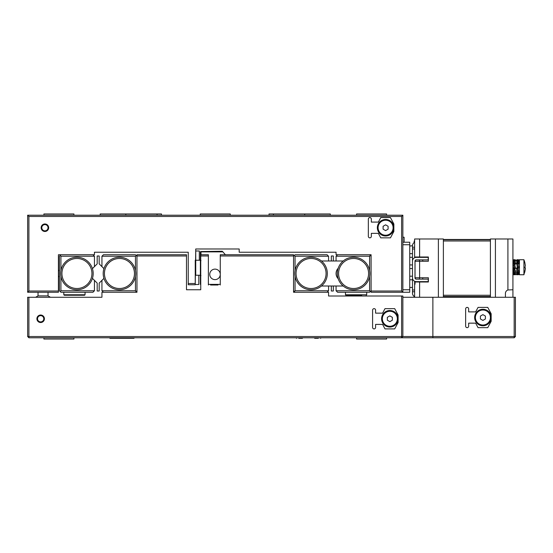 <?xml version="1.0" encoding="UTF-8"?>
<svg xmlns="http://www.w3.org/2000/svg" width="553" height="553" viewBox="0 0 553 553"><rect width="100%" height="100%" fill="white"/><g stroke="black" fill="none" stroke-linecap="round" stroke-linejoin="round"><path stroke-width="0.83" d="M402.861 289.758L409.738 289.758L409.738 244.73L402.861 244.73M402.861 242.228L409.738 242.228L409.738 244.73M409.738 289.758L409.738 292.261L371.091 292.261L371.091 291.009L401.609 291.009L401.609 216.465L28.901 216.465L28.901 291.009L58.418 291.009L58.418 254.739L94.439 254.739L94.439 252.237L188.241 252.237L188.241 283.502L195.244 283.502L195.741 248.981L239.193 248.981L239.193 252.237L336.072 252.237L336.072 254.739L371.091 254.739L371.091 291.009M514.919 270.88L514.919 268.62M515.099 272.982L515.7 274.647L514.601 274.744A7.507 2.406 83.2 0 1 513.302 273.555L513.924 271.122L514.601 272.657A7.507 1.3 72.8 0 1 513.302 269.553L513.924 267.244M514.919 265.958L514.919 264.804L514.242 264.134A7.507 0.408 70.4 0 1 515.541 267.7L515.7 268.364L514.09 268.627L515.7 272.809L514.753 273.085M514.428 264.002L515.7 263.401L514.919 264.804M515.7 263.401L515.541 262.82A7.507 1.929 76.8 0 0 514.242 260.463L513.143 260.422L513.924 263.677M514.414 272.435L514.242 273.445L515.7 274.647M515.32 273.666L515.61 272.836M514.414 273.984L514.325 274.647M515.652 260.332L515.216 261.486M515.7 260.228L515.541 260.014A7.507 2.544 89.7 0 0 514.857 259.737L513.917 259.744A7.507 2.544 89.7 0 1 514.601 260.021L515.7 260.228L515.099 261.852M514.09 274.765L513.143 274.641L513.474 273.818M513.744 270.998L513.143 272.677L513.924 271.032M513.709 261.942L513.315 263.491M514.601 260.021L513.302 259.972A7.507 2.544 89.7 0 1 513.917 259.744M513.239 260.401L513.302 259.972M514.428 260.961L514.753 260.221M514.601 263.041L513.302 260.684A7.507 1.929 76.8 0 1 514.601 263.041L514.753 263.594M513.924 268.177L514.414 268.454M514.601 268.032L513.302 264.465A7.507 0.408 70.4 0 1 514.601 268.032L514.753 268.675M514.09 263.553L513.143 263.864L513.302 264.465M514.242 269.256A7.507 1.3 72.8 0 0 515.541 272.366M513.143 268.896L514.09 268.627M514.242 273.445A7.507 2.406 83.2 0 0 515.541 274.634M513.143 273.147L514.09 273.051M513.302 262.661A7.507 1.97 102.8 0 1 513.682 261.832M519.426 263.491L518.638 263.491M516.419 263.491L515.638 263.491M513.917 263.491L512.921 263.491M519.426 270.998L518.424 270.998M517.138 270.998L515.071 270.998M513.855 270.998L512.921 270.998M523.926 274.751L523.926 259.737L519.426 259.737L519.426 274.751L523.926 274.751L525.35 268.869L524.762 272.249M525.35 265.62L524.762 262.24L525.35 265.62L524.762 267.873L525.35 267.873L525.35 268.869M524.762 262.24L523.926 259.737M490.407 239.477L443.382 239.477M414.619 241.979L414.114 241.979A2.502 2.502 0 0 1 414.619 240.479M518.175 270.424L518.175 268.087M518.279 272.643L518.949 274.62L517.857 274.689A7.507 2.336 81.9 0 1 516.55 273.258L517.173 270.88L517.857 272.263A7.507 1.141 72.1 0 1 516.55 269.034L516.398 268.371L517.173 267.825L517.173 266.152L517.173 267.244M518.175 265.426L517.49 263.643A7.507 0.588 70.7 0 1 518.797 267.161L518.949 267.839L517.345 268.087L518.949 272.442L518.002 272.726M517.677 263.587L518.949 262.952L518.175 264.493M518.949 262.952L518.797 262.405A7.507 2.039 77.9 0 0 517.49 260.242L516.398 260.228L517.173 263.47M517.67 272.111L517.49 273.12L518.949 274.62M518.638 273.846L518.603 272.546M517.67 273.97L517.49 274.758L516.398 274.647L516.785 273.645M518.769 260.511L518.458 261.687M518.949 260.076L518.797 259.91A7.507 2.537 91.2 0 0 518.299 259.751L517.359 259.73A7.507 2.537 91.2 0 1 517.857 259.889L518.949 260.076L518.396 261.576M516.55 272.601L516.44 272.954M517.048 262.143L516.55 263.097A7.507 1.853 103.9 0 1 517.02 262.032M516.398 263.684L516.55 263.097M517.857 259.889L516.55 260.097A7.507 2.537 91.2 0 1 517.359 259.73M516.398 260.345L517.173 262.654M517.677 260.802L518.002 260.048M517.857 262.606L516.55 260.449A7.507 2.039 77.9 0 1 517.857 262.606L518.002 263.131M517.173 267.825L517.67 267.977M517.857 267.493L516.55 263.975A7.507 0.588 70.7 0 1 517.857 267.493L518.002 268.143M517.345 263.09L516.398 263.401L516.55 263.975M517.49 268.73A7.507 1.141 72.1 0 0 518.797 271.965M516.398 268.371L517.345 268.087M517.49 273.12A7.507 2.336 81.9 0 0 518.797 274.551M516.398 272.809L517.345 272.698M415.033 274.005A1.251 1.251 0 0 0 414.985 274.357M415.033 264.984A1.251 1.251 0 0 1 414.985 264.638M409.738 253.668L409.738 246.05L412.483 245.732L412.483 247.232L414.619 247.232M409.738 264.928L409.738 257.304L412.483 257.304L412.483 253.675L409.78 253.675M409.738 276.182L409.738 268.564L412.483 268.558M409.738 287.436L409.738 279.818L412.483 279.811L412.483 276.189L409.78 276.189M409.78 264.928L412.483 264.928M419.485 257.304L422.741 257.304M409.78 287.442L412.483 287.442L412.483 288.756L412.483 269.498M422.741 279.127L422.741 277.751M422.741 261.244L422.741 259.869M422.741 257.366L422.741 256.986M422.741 282.002L422.741 281.629M512.921 289.758L512.921 238.979L507.917 238.979L507.917 289.972L512.921 289.758L512.921 297.258M419.616 238.979L419.616 256.986L414.619 256.986L414.619 238.979L443.382 238.979L443.382 297.258M419.616 256.986L428.375 256.986L428.375 261.244L415.033 261.244L415.033 277.751L428.375 277.751L428.375 282.002L414.619 282.002L414.619 297.258M443.382 239.732L490.407 239.732M490.407 297.258L490.407 238.979L507.917 238.979M507.917 289.972A3.753 3.753 0 0 0 505.414 293.512L505.414 297.258M443.382 296.512L490.407 296.512M415.033 284.256L414.619 284.256L415.033 284.256L415.033 282.002M414.619 290.007L412.483 290.007L412.483 277.876A3.753 3.753 0 0 0 416.236 281.629L428.243 281.629L428.243 279.127L416.236 279.127A1.251 1.251 0 0 1 414.985 277.876L414.985 261.12A1.251 1.251 0 0 1 416.236 259.869L428.243 259.869L428.243 257.366L416.236 257.366A3.753 3.753 0 0 0 412.483 261.12L412.483 247.232M414.985 257.58L414.985 256.986M414.985 282.002L414.985 281.415M412.483 246.044L412.483 245.732A3.753 3.753 0 0 1 414.619 242.345M414.619 248.981L412.483 248.981L412.483 264.168M412.483 277.876L412.483 261.12M414.619 296.643A3.753 3.753 0 0 1 412.483 293.263L412.483 290.007M419.485 256.986L419.485 257.366M419.485 259.869L419.485 261.244M419.485 277.751L419.485 279.127M419.485 281.629L419.485 282.002M220.26 274.371A5.253 5.253 0 0 0 215.006 269.117A5.253 5.253 0 0 0 209.753 274.371A5.253 5.253 0 0 0 215.006 279.624A5.253 5.253 0 0 0 220.26 274.371M208.377 284.38L220.26 284.38M225.382 254.739L222.887 251.864L200.995 251.864L200.995 254.739M200.995 275.622L200.373 274.869L200.373 284.38L200.746 284.629M210.562 285.002L218.069 285.002M200.373 274.869L200.373 261.375L200.995 260.615M200.373 261.375L200.373 251.864L200.995 251.864M222.887 251.864L222.258 251.235L200.684 251.546M386.602 337.786L386.602 339.037L356.581 339.037L356.581 337.786M73.929 337.786L73.929 339.037L43.908 339.037L43.908 337.786M36.906 318.777A3.753 3.753 0 0 0 40.659 322.523A3.753 3.753 0 0 0 44.413 318.777A3.753 3.753 0 0 0 40.659 315.023A3.753 3.753 0 0 0 36.906 318.777M37.528 318.777A3.124 3.124 0 0 0 40.659 321.901A3.124 3.124 0 0 0 43.784 318.777A3.124 3.124 0 0 0 40.659 315.645A3.124 3.124 0 0 0 37.528 318.777M401.609 296.014L402.861 296.014L402.861 336.535L514.172 336.535L514.172 297.258L515.424 297.258L515.424 336.535L514.172 337.786L28.901 337.786L28.901 336.535L401.609 336.535L401.609 296.014L328.565 296.014L328.565 292.261L293.546 292.261L293.546 255.991L220.26 255.991L220.26 254.739L293.546 254.739L293.546 255.991M200.746 255.991L200.746 254.739L208.377 254.739L208.377 255.991L200.746 255.991L200.746 289.758L192.866 289.758M27.65 336.535L27.65 297.258L28.901 297.258L28.901 336.535L27.65 336.535L28.901 337.786M136.964 255.991L136.964 254.739L186.485 254.739L186.485 255.991L136.964 255.991L136.964 292.261L101.939 292.261L101.939 297.258L28.901 297.258M200.746 285.002L200.746 289.758L186.485 289.758L186.485 255.991M514.172 297.258L402.861 297.258M220.26 285.002L220.26 255.991M208.377 255.991L208.377 285.002M515.424 336.535L514.172 336.535L514.172 337.786M402.861 336.535L401.609 336.535L401.609 337.786L402.861 336.535M48.664 227.725A3.753 3.753 0 0 0 44.911 223.972A3.753 3.753 0 0 0 41.157 227.725A3.753 3.753 0 0 0 44.911 231.472A3.753 3.753 0 0 0 48.664 227.725M48.035 227.725A3.124 3.124 0 0 0 44.911 224.594A3.124 3.124 0 0 0 41.786 227.725A3.124 3.124 0 0 0 44.911 230.85A3.124 3.124 0 0 0 48.035 227.725M43.908 215.214L43.908 213.963L73.929 213.963L73.929 215.214M356.581 215.214L356.581 213.963L386.602 213.963L386.602 215.214M100.19 215.214L100.19 213.963L161.476 213.963L161.476 215.214M269.034 215.214L269.034 213.963L330.321 213.963L330.321 215.214M230.262 215.214L230.262 213.963L200.248 213.963L200.248 215.214M58.418 291.009L58.418 292.261L27.65 292.261L27.65 215.214L402.861 215.214L402.861 292.261L401.609 291.009M195.244 283.502L195.244 284.754L188.241 284.754L188.241 283.502M27.65 292.261L28.901 291.009M27.65 215.214L28.901 216.465M402.861 215.214L401.609 216.465M63.795 292.261L63.795 294.763L85.058 294.763L84.554 295.261L68.793 295.261M79.197 295.261L80.061 295.261M131.704 338.284L109.943 338.284L131.704 338.284M122.697 338.284L121.211 338.284M119.448 289.758A16.258 16.258 0 0 1 103.19 273.5A16.258 16.258 0 0 1 119.448 257.242A16.258 16.258 0 0 1 135.713 273.5A16.258 16.258 0 0 1 119.448 289.758A16.258 16.258 0 0 0 135.713 273.5A16.258 16.258 0 0 0 119.448 257.242M103.446 292.261L101.939 290.76L101.939 280.364L103.936 278.366L99.187 283.108L99.187 291.009L97.19 291.009L97.19 283.108L92.441 278.366L94.439 280.364L94.439 290.76L92.939 292.261L60.92 292.261L59.42 290.76L59.42 256.239L60.92 254.739M101.939 290.76L135.457 290.76L135.457 276.341M92.939 254.739L94.439 256.239L94.439 266.629L92.441 268.627A16.258 16.258 0 0 0 92.441 268.627L97.19 263.885L97.19 255.991L99.187 255.991L99.187 263.885L103.936 268.634L101.939 266.629L101.939 256.239L103.446 254.739L135.457 254.739L136.964 256.239M136.964 290.76L135.457 292.261M135.457 270.659L135.457 256.239L101.939 256.239M136.211 255.486L135.457 256.239M136.211 291.507L135.457 290.76M76.929 257.242A16.258 16.258 0 0 1 93.187 273.5A16.258 16.258 0 0 1 76.929 289.758A16.258 16.258 0 0 1 60.671 273.5A16.258 16.258 0 0 1 76.929 257.242A16.258 16.258 0 0 0 60.671 273.5A16.258 16.258 0 0 0 76.929 289.758M94.439 256.239L60.92 256.239L60.92 270.659M60.92 276.341L60.92 290.76L94.439 290.76M60.166 291.507L60.92 290.76M60.166 255.486L60.92 256.239M311.056 257.242A16.258 16.258 0 0 1 327.321 273.5A16.258 16.258 0 0 1 311.056 289.758A16.258 16.258 0 0 1 294.797 273.5A16.258 16.258 0 0 1 311.056 257.242A16.258 16.258 0 0 0 294.797 273.5A16.258 16.258 0 0 0 311.056 289.758M295.046 276.341L295.046 290.76L328.565 290.76L328.565 286.005M293.546 256.239L295.046 254.739L327.065 254.739L328.565 256.239L295.046 256.239L295.046 270.659M295.046 292.261L293.546 290.76M328.565 290.76L327.065 292.261M328.565 260.988L328.565 256.239M294.3 291.507L295.046 290.76M294.3 255.486L295.046 256.239M353.581 257.242A16.258 16.258 0 0 1 369.839 273.5A16.258 16.258 0 0 1 353.581 289.758A16.258 16.258 0 0 1 337.323 273.5A16.258 16.258 0 0 1 353.581 257.242A16.258 16.258 0 0 1 369.839 273.5A16.258 16.258 0 0 1 353.581 289.758A16.258 16.258 0 0 0 369.591 276.341L369.591 290.76L336.072 290.76L337.572 292.261L369.591 292.261L370.344 291.507L369.591 290.76M369.591 270.659L369.591 256.239L336.072 256.239L336.072 260.988M371.091 290.76L370.344 291.507M369.591 254.739L371.091 256.239M336.072 256.239L337.572 254.739M336.072 286.005L336.072 290.76M370.344 255.486L369.591 256.239M333.321 260.988L333.321 255.991L331.316 255.991L331.316 260.988M333.321 286.005L333.321 291.009L331.316 291.009L331.316 286.005M474.647 317.526A8.254 8.254 0 0 0 482.907 325.779A8.254 8.254 0 0 0 491.161 317.526L491.161 321.272L487.76 327.653L478.055 327.653L475.649 323.152L468.647 323.152L468.647 326.152A1.5 1.5 0 0 1 467.147 327.653A1.5 1.5 0 0 1 465.647 326.152L465.647 308.892A1.5 1.5 0 0 1 467.147 307.392A1.5 1.5 0 0 1 468.647 308.892L468.647 311.892L475.649 311.892L478.055 307.392L487.76 307.392L491.161 313.772L491.161 317.526A8.254 8.254 0 0 0 482.907 309.265A8.254 8.254 0 0 0 474.647 317.526M381.598 318.777A8.254 8.254 0 0 0 389.851 327.03A8.254 8.254 0 0 0 398.105 318.777L398.105 322.523L394.704 328.904L384.999 328.904L382.6 324.404L375.598 324.404L375.598 327.404A1.5 1.5 0 0 1 374.091 328.904A1.5 1.5 0 0 1 372.591 327.404L372.591 310.143A1.5 1.5 0 0 1 374.091 308.643A1.5 1.5 0 0 1 375.598 310.143L375.598 313.143L382.6 313.143L384.999 308.643L394.704 308.643L398.105 315.023L398.105 318.777A8.254 8.254 0 0 0 389.851 310.516A8.254 8.254 0 0 0 381.598 318.777M377.346 227.725A8.254 8.254 0 0 0 385.6 235.979A8.254 8.254 0 0 0 393.854 227.725L393.854 231.472L390.453 237.852L380.747 237.852L378.349 233.352L371.34 233.352L371.34 236.352A1.5 1.5 0 0 1 369.839 237.852A1.5 1.5 0 0 1 368.339 236.352L368.339 219.092A1.5 1.5 0 0 1 369.839 217.592A1.5 1.5 0 0 1 371.34 219.092L371.34 222.092L378.349 222.092L380.747 217.592L390.453 217.592L393.854 223.972L393.854 227.725A8.254 8.254 0 0 0 385.6 219.465A8.254 8.254 0 0 0 377.346 227.725M48.035 292.261L48.035 295.883L38.033 295.883L35.648 297.258M195.244 284.505L195.244 260.242M195.492 284.505L198.81 284.505L198.81 275.249L195.492 275.249M195.741 275.249L195.741 250.986M198.81 275.249L200.373 275.249M195.997 260.242L200.373 260.242M199.308 260.242L199.308 250.986L195.997 250.986M338.18 268.281A7.507 7.507 0 0 0 338.18 278.719M321.445 286.005L343.192 286.005M343.192 260.988L321.445 260.988M318.314 338.284L314.657 338.284M112.197 338.284L115.107 338.284L109.943 338.284L115.107 338.284L109.943 338.284L115.107 338.284L109.943 338.284L115.107 338.284L109.943 338.284L109.446 337.786M115.853 338.284L133.957 338.284L115.853 338.284M298.8 338.284L302.456 338.284M361.717 295.261L345.95 295.261L351.314 295.261L345.95 295.261L350.45 295.261L345.95 295.261L345.452 294.763L366.715 294.763L366.217 295.261L366.715 294.763L366.217 295.261L366.715 294.763L366.715 292.261M356.948 295.261L351.314 295.261M85.058 292.261L85.058 294.763L84.554 295.261L64.293 295.261L69.657 295.261L64.293 295.261L63.795 294.763M85.058 294.763L84.554 295.261L72.982 295.261M393.107 227.725A7.507 7.507 0 0 0 385.6 220.218A7.507 7.507 0 0 0 378.093 227.725A7.507 7.507 0 0 0 385.6 235.225A7.507 7.507 0 0 0 393.107 227.725M383.098 229.17L385.6 230.608L388.102 229.17L388.102 226.281L385.6 224.836L383.098 226.281L383.098 229.17M397.358 318.777A7.507 7.507 0 0 0 389.851 311.27A7.507 7.507 0 0 0 382.351 318.777A7.507 7.507 0 0 0 389.851 326.277A7.507 7.507 0 0 0 397.358 318.777M387.349 320.215L389.851 321.659L392.354 320.215L392.354 317.332L389.851 315.887L387.349 317.332L387.349 320.215M490.407 317.526A7.507 7.507 0 0 0 482.907 310.019A7.507 7.507 0 0 0 475.4 317.526A7.507 7.507 0 0 0 482.907 325.026A7.507 7.507 0 0 0 490.407 317.526M480.405 318.97L482.907 320.408L485.403 318.97L485.403 316.081L482.907 314.636L480.405 316.081L480.405 318.97M402.861 237.23L404.112 237.23L404.112 242.228M419.616 261.244L419.616 277.751M419.616 282.002L419.616 297.258M438.377 297.258L438.377 238.979M443.382 240.984L490.407 240.984M495.412 238.979L495.412 297.258M490.407 295.261L443.382 295.261M415.351 256.986L415.351 257.47M415.351 260.235L415.351 261.244M415.351 277.751L415.351 278.76M415.351 281.525L415.351 282.002M412.483 291.756L414.619 291.756M200.746 272.719L200.373 272.719M200.746 263.525L200.373 263.525M432.875 337.786L432.875 297.258M304.696 215.214L304.696 213.963M273.431 215.214L273.431 213.963M125.814 215.214L125.814 213.963M157.08 215.214L157.08 213.963M119.448 258.493A15.007 15.007 0 0 0 104.441 273.5A15.007 15.007 0 0 0 119.448 288.507A15.007 15.007 0 0 0 134.462 273.5A15.007 15.007 0 0 0 119.448 258.493M76.929 288.507A15.007 15.007 0 0 0 91.936 273.5A15.007 15.007 0 0 0 76.929 258.493A15.007 15.007 0 0 0 61.922 273.5A15.007 15.007 0 0 0 76.929 288.507M311.056 288.507A15.007 15.007 0 0 0 326.07 273.5A15.007 15.007 0 0 0 311.056 258.493A15.007 15.007 0 0 0 296.049 273.5A15.007 15.007 0 0 0 311.056 288.507M353.581 258.493A15.007 15.007 0 0 0 338.574 273.5A15.007 15.007 0 0 0 353.581 288.507A15.007 15.007 0 0 0 368.588 273.5A15.007 15.007 0 0 0 353.581 258.493M514.919 269.657L515.403 272.035M515.61 260.532L515.126 261.901M513.924 266.484L513.813 265.875M518.175 269.359L518.576 271.419M518.479 261.735L518.928 260.601M517.069 270.998L516.889 271.737M517.173 266.152L517 265.191M517.401 274.758L516.461 274.661M134.462 337.786L133.957 338.284L134.462 337.786M59.42 270.998L58.418 269.995M59.42 276.002L58.418 276.998M38.033 292.261L38.033 295.883M48.035 295.883L50.42 297.258M296.049 337.786L296.553 338.284M321.065 337.786L320.56 338.284M345.452 292.261L345.452 294.763L345.95 295.261L345.452 294.763"/></g></svg>
